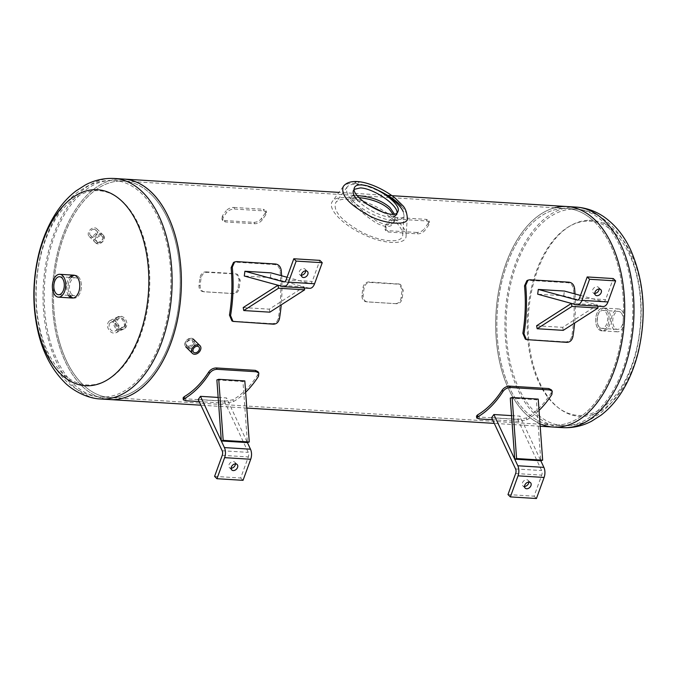 <?xml version="1.0" encoding="UTF-8"?>
<svg xmlns="http://www.w3.org/2000/svg" width="677" height="677" viewBox="0 0 677 677"><rect width="100%" height="100%" fill="white"/><g stroke="black" fill="none" stroke-linecap="round" stroke-linejoin="round"><path stroke-width="0.51" stroke-dasharray="3.38 2.54" d="M395.63 303.601C398.609 303.423 400.429 301.527 401.08 297.905A112.475 65.474 93.5 0 1 402.121 289.959L399.515 284.078L368.88 281.954C365.825 282.106 363.862 283.968 362.999 287.53A112.475 65.474 -86.5 0 0 361.958 295.485C361.89 299.132 363.329 301.24 366.291 301.781L396.798 303.728C399.777 303.55 401.588 301.654 402.248 298.032A110.469 64.307 93.5 0 1 403.238 290.433L400.632 284.56L399.337 284.247L369.997 282.436C366.942 282.588 364.979 284.45 364.116 288.013A110.469 64.307 -86.5 0 0 363.126 295.612C363.05 299.259 364.497 301.358 367.459 301.908L396.798 303.728M206.993 272.332L205.876 271.849C202.821 272.01 200.866 273.863 200.003 277.426A112.475 65.474 -86.5 0 0 198.962 285.381C198.886 289.037 200.333 291.135 203.295 291.677L232.634 293.496C235.613 293.319 237.424 291.423 238.084 287.801A112.475 65.474 93.5 0 1 239.116 279.855L236.518 273.973L206.993 272.332C203.938 272.484 201.983 274.346 201.12 277.908A110.469 64.307 -86.5 0 0 200.13 285.508C200.053 289.155 201.492 291.262 204.454 291.804L233.793 293.623C236.772 293.446 238.592 291.55 239.243 287.928A110.469 64.307 93.5 0 1 240.233 280.337L237.635 274.456L236.332 274.151M203.108 291.66L204.454 291.804L203.108 291.66M205.876 271.849L235.215 273.669M234.572 209.066L233.954 207.441C230.798 207.433 228.183 208.55 226.118 210.775L226.736 212.409A110.469 64.307 -86.5 0 0 223.131 217.427L222.708 220.567L225.339 221.938L254.679 223.757C257.793 223.655 260.315 222.352 262.253 219.847A110.469 64.307 93.5 0 1 265.849 214.829L266.552 212.282L263.912 210.885L234.572 209.066C231.407 209.066 228.801 210.175 226.736 212.409M223.131 217.427L222.344 216.022A112.475 65.474 93.5 0 1 226.118 210.775M233.954 207.441L263.294 209.252L263.912 210.885M265.849 214.829L265.24 213.196L265.943 210.649L263.294 209.252M265.24 213.196A112.475 65.474 -86.5 0 0 261.466 218.451L262.253 219.847M222.344 216.022L221.929 219.17L224.552 220.541L253.892 222.361C257.006 222.259 259.528 220.956 261.466 218.451M428.854 224.933L428.236 223.3L428.939 220.753L426.29 219.356L396.95 217.537C393.794 217.537 391.179 218.646 389.114 220.88L389.732 222.505A110.469 64.307 -86.5 0 0 386.135 227.531L385.704 230.671L388.336 232.042L417.675 233.853C420.789 233.76 423.311 232.456 425.249 229.952A110.469 64.307 93.5 0 1 428.854 224.933L429.556 222.378L426.908 220.99L397.568 219.17C394.412 219.17 391.797 220.279 389.732 222.505M386.135 227.531L385.348 226.126L384.925 229.275L387.557 230.645L388.336 232.042M385.348 226.126A112.475 65.474 93.5 0 1 389.114 220.88M417.675 233.853L416.897 232.456C420.002 232.363 422.533 231.06 424.471 228.555L425.249 229.952M416.897 232.456L387.557 230.645M428.236 223.3A112.475 65.474 -86.5 0 0 424.471 228.555M121.005 329.716C115.242 329.784 111.933 319.222 117.223 317.132C123.189 313.789 129.121 326.889 123.104 329.318L121.005 329.716M119.854 330.266L121.962 329.877C127.978 327.44 122.038 314.348 116.072 317.682C110.791 319.781 114.091 330.342 119.854 330.266M191.219 338.204C185.93 339.651 184.093 342.511 185.726 346.785C189.052 350.517 197.269 342.503 193.317 339.101L191.219 338.204A5.399 3.918 -45.4 0 1 193.292 339.075A5.399 3.918 -45.4 0 1 192.293 345.676A5.399 3.918 -45.4 0 1 185.71 346.768A5.399 3.918 -45.4 0 1 185.769 341.352A5.399 3.918 -45.4 0 1 191.219 338.204M192.209 339.177L194.299 340.066C198.251 343.467 190.042 351.49 186.708 347.758C185.083 343.484 186.911 340.624 192.209 339.177M97.894 243.864L95.795 242.967C91.844 239.565 100.052 231.551 103.386 235.283C105.011 239.556 103.183 242.417 97.894 243.864M96.904 242.891C102.202 241.444 104.03 238.583 102.396 234.31C99.07 230.578 90.862 238.6 94.814 241.994L96.904 242.891M359.055 197.625L355.298 197.371M354.672 197.371L350.449 198.615C350.28 200.282 352.37 203.168 356.72 207.272C361.501 212.324 367.983 217.537 376.15 222.902C385.645 227.878 391.594 227.692 393.997 222.327L392.956 214.093M394.319 213.924L394.979 216.361M395.029 216.75L394.649 220.533C392.262 225.856 386.313 226.05 376.81 221.1C368.627 215.76 362.136 210.564 357.354 205.52C353.013 201.416 350.923 198.513 351.101 196.821L353.166 195.695M354.198 195.585L357.287 195.602M594.702 222.022A108.455 63.139 -86.5 0 0 566.911 208.541A108.455 63.139 -86.5 0 0 497.189 312.892A108.455 63.139 -86.5 0 0 553.498 425.046A108.455 63.139 -86.5 0 0 619.929 345.769A108.455 63.139 -86.5 0 0 594.702 222.022M151.343 194.544A108.455 63.139 93.5 0 1 176.57 318.292A108.455 63.139 93.5 0 1 110.139 397.568A108.455 63.139 93.5 0 1 53.83 285.406A108.455 63.139 93.5 0 1 123.552 181.064A108.455 63.139 93.5 0 1 151.343 194.544M553.371 427.052A110.469 64.307 93.5 0 1 496.021 312.816A110.469 64.307 93.5 0 1 567.038 206.536M123.679 179.058A110.469 64.307 -86.5 0 0 52.662 285.339A110.469 64.307 -86.5 0 0 110.012 399.574A110.469 64.307 93.5 0 1 57.3 338.906A110.469 64.307 93.5 0 1 123.679 179.058M355.323 182.375A6.025 3.503 -86.5 0 0 354.52 183.399C348.418 183.213 344.669 184.262 343.247 186.53M406.082 235.731C408.197 223.605 371.419 198.894 345.964 197.566C339.05 197.227 334.556 198.446 332.5 201.247C326.729 208.474 342.664 225.102 364.505 234.919C384.815 244.71 406.699 245.023 406.082 235.731L407.309 217.554C407.317 214.084 405.32 210.268 401.309 206.104M375.397 189.001C368.516 185.947 361.552 184.076 354.52 183.399M354.232 189.323L353.352 190.635L354.435 187.656M357.354 199.943C365.859 209.802 386.702 219.34 394.014 216.725M397.983 211.368L396.9 214.347L397.111 212.671M403.221 211.639L404.025 215.481C401.012 223.165 389.487 222.301 369.456 212.883C351.922 202.736 344.466 194.13 347.098 187.055C348.731 184.956 351.947 184.042 356.72 184.33C365.14 184.999 374.669 188.434 385.315 194.654M366.232 203.743C359.411 201.145 353.233 199.656 347.699 199.275C341.631 198.953 337.645 200.053 335.75 202.575C332.72 210.615 341.022 220.27 360.672 231.542C380.288 242.341 403.137 244.058 402.739 234.657C402.544 228.208 396.265 220.88 383.901 212.671M98.419 242.417A3.74 2.716 -45.4 0 1 96.98 241.807A3.74 2.716 -45.4 0 1 97.023 238.059A3.74 2.716 -45.4 0 1 100.797 235.875A3.74 2.716 -45.4 0 1 102.235 236.485A3.74 2.716 -45.4 0 1 102.193 240.233A3.74 2.716 -45.4 0 1 98.419 242.417M94.103 229.266A3.74 2.716 134.6 0 0 90.329 231.449A3.74 2.716 134.6 0 0 90.286 235.198A3.74 2.716 134.6 0 0 94.848 234.445A3.74 2.716 134.6 0 0 95.542 229.875A3.74 2.716 134.6 0 0 94.103 229.266M94.636 227.819A5.399 3.918 -45.4 0 1 96.709 228.691A5.399 3.918 -45.4 0 1 95.702 235.291A5.399 3.918 -45.4 0 1 89.119 236.383A5.399 3.918 -45.4 0 1 89.186 230.967A5.399 3.918 -45.4 0 1 94.636 227.819M101.33 234.42A5.399 3.918 134.6 0 0 95.88 237.568A5.399 3.918 134.6 0 0 95.812 242.992A5.399 3.918 134.6 0 0 102.396 241.892A5.399 3.918 134.6 0 0 103.403 235.3A5.399 3.918 134.6 0 0 101.33 234.42M188.308 346.192A3.74 2.716 134.6 0 0 192.09 344.009A3.74 2.716 134.6 0 0 192.133 340.26A3.74 2.716 134.6 0 0 190.694 339.651A3.74 2.716 134.6 0 0 186.911 341.834A3.74 2.716 134.6 0 0 186.869 345.583A3.74 2.716 134.6 0 0 188.308 346.192M124.526 326.119A4.841 3.74 -115.8 0 1 123.442 327.025A4.841 3.74 -115.8 0 1 118.416 325.078A4.841 3.74 -115.8 0 1 118.136 319.205A4.841 3.74 -115.8 0 1 119.228 318.3A4.841 3.74 -115.8 0 1 124.255 320.246A4.841 3.74 -115.8 0 1 124.526 326.119M109.869 323.191A4.841 3.74 64.2 0 0 110.148 329.064A4.841 3.74 64.2 0 0 115.175 331.011A4.841 3.74 64.2 0 0 116.444 325.028A4.841 3.74 64.2 0 0 110.96 322.286A4.841 3.74 64.2 0 0 109.869 323.191M108.599 321.82A6.77 5.23 -115.8 0 1 110.123 320.56A6.77 5.23 -115.8 0 1 117.781 324.376A6.77 5.23 -115.8 0 1 116.012 332.745A6.77 5.23 -115.8 0 1 108.989 330.029A6.77 5.23 -115.8 0 1 108.599 321.82M116.867 317.826A6.77 5.23 64.2 0 0 117.256 326.035A6.77 5.23 64.2 0 0 124.272 328.76A6.77 5.23 64.2 0 0 126.04 320.39A6.77 5.23 64.2 0 0 118.39 316.565A6.77 5.23 64.2 0 0 116.867 317.826M273.533 324.19L272.425 323.665C275.48 323.513 277.46 321.66 278.365 318.114A110.469 64.307 -86.5 0 0 280.033 270.698C279.381 267.127 277.536 265.088 274.498 264.563L235.376 262.143L233.489 262.498M281.624 275.776A112.475 65.474 93.5 0 1 281.217 304.87M231.898 320.89L234.411 321.761M272.425 323.665L233.303 321.245M305.699 270.842A3.817 2.767 134.6 0 0 305.048 269.133A3.817 2.767 134.6 0 0 300.402 269.911A3.817 2.767 134.6 0 0 299.691 274.566A3.817 2.767 134.6 0 0 301.155 275.184A3.817 2.767 134.6 0 0 301.409 275.192M309.702 288.309A8.835 5.145 93.5 0 1 309.084 288.207L304.091 286.845L278.01 285.229M243.212 307.553L269.294 309.169L304.091 286.845L270.36 277.621L244.279 276.004M287.065 277.265L309.719 283.451A4.02 2.336 -86.5 0 0 309.998 283.502A4.02 2.336 -86.5 0 0 312.215 281.437L319.882 260.374M270.36 277.621L270.986 272.865M269.844 312.165L269.294 309.169M304.091 286.845L304.303 287.979M183.095 397.898L185.625 398.829L224.747 401.249L233.066 399.743A110.469 64.307 -86.5 0 0 257.675 374.965L258.047 371.724M245.641 392.22A112.475 65.474 93.5 0 1 233.303 401.673L224.992 403.179L199.207 401.579M235.427 463.897A3.817 2.767 134.6 0 0 234.784 462.188A3.817 2.767 134.6 0 0 230.138 462.958A3.817 2.767 134.6 0 0 229.427 467.621A3.817 2.767 134.6 0 0 230.891 468.239A3.817 2.767 134.6 0 0 231.136 468.247M218.155 397.433L226.558 397.958L247.401 442.589L242.958 381.532L244.82 380.923M198.234 399.498L224.307 401.114L226.558 397.958M214.592 476.38L240.673 477.996L248.341 456.941A4.02 2.336 -86.5 0 0 248.239 452.363L224.307 401.114M243.035 480.332L240.673 477.996M216.877 379.915L242.958 381.532M566.928 342.367L565.82 341.851C568.883 341.699 570.863 339.846 571.769 336.3A110.469 64.307 -86.5 0 0 573.427 288.884C572.776 285.313 570.931 283.274 567.893 282.749L528.779 280.329L526.884 280.684M575.018 293.962A112.475 65.474 93.5 0 1 574.621 323.056M525.301 339.075L527.815 339.947M565.82 341.851L526.698 339.431M599.094 289.028A3.817 2.767 134.6 0 0 598.451 287.319A3.817 2.767 134.6 0 0 593.797 288.089A3.817 2.767 134.6 0 0 593.086 292.752A3.817 2.767 134.6 0 0 594.558 293.369A3.817 2.767 134.6 0 0 594.804 293.378M603.097 306.495A8.835 5.145 93.5 0 1 602.488 306.393L597.486 305.031L571.413 303.414M536.616 325.739L562.689 327.355L597.486 305.031L563.755 295.807L537.673 294.19M580.468 295.443L603.122 301.637A4.02 2.336 -86.5 0 0 603.393 301.688A4.02 2.336 -86.5 0 0 605.61 299.623L613.277 278.56M563.755 295.807L564.39 291.051M563.239 330.351L562.689 327.355M597.486 305.031L597.698 306.165M476.49 416.084L479.028 417.015L518.15 419.435L526.461 417.929A110.469 64.307 -86.5 0 0 551.07 393.151L551.442 389.91M539.044 410.397A112.475 65.474 93.5 0 1 526.706 419.858L518.387 421.365L492.602 419.765M528.83 482.083A3.817 2.767 134.6 0 0 528.187 480.374A3.817 2.767 134.6 0 0 523.533 481.144A3.817 2.767 134.6 0 0 522.822 485.807A3.817 2.767 134.6 0 0 524.286 486.424A3.817 2.767 134.6 0 0 524.54 486.433M511.55 415.619L519.961 416.143L540.805 460.775L536.353 399.718L538.215 399.108M491.629 417.684L517.71 419.3L519.961 416.143M507.987 494.565L534.068 496.182L541.735 475.127A4.02 2.336 -86.5 0 0 541.642 470.549L517.71 419.3M536.438 498.517L534.068 496.182M510.272 398.101L536.353 399.718M71.161 277.46A11.45 6.668 -86.5 0 0 68.538 291.846A11.45 6.668 -86.5 0 0 70.044 295.443M73.192 297.99A11.45 6.668 -86.5 0 0 74.005 298.134A11.45 6.668 -86.5 0 0 81.358 287.116A11.45 6.668 -86.5 0 0 75.418 275.277A11.45 6.668 -86.5 0 0 74.597 275.311M68.411 295.341A11.45 6.668 93.5 0 1 66.905 291.745A11.45 6.668 93.5 0 1 69.528 277.358M40.527 331.51A97.302 56.64 93.5 0 1 100.204 190.821A97.302 56.64 93.5 0 1 138.201 341.174A97.302 56.64 93.5 0 1 40.527 331.51M58.383 338.001A108.455 63.139 -86.5 0 0 110.139 397.568A108.455 63.139 -86.5 0 0 175.309 240.631A108.455 63.139 -86.5 0 0 123.552 181.064A108.455 63.139 -86.5 0 0 58.383 338.001M602.589 307.976A11.45 6.668 93.5 0 1 603.046 307.984A11.45 6.668 93.5 0 1 608.995 319.823A11.45 6.668 93.5 0 1 601.633 330.833A11.45 6.668 93.5 0 1 595.667 319.392A11.45 6.668 93.5 0 1 602.589 307.976M604.222 308.077A11.45 6.668 -86.5 0 0 597.3 319.493A11.45 6.668 -86.5 0 0 603.266 330.935A11.45 6.668 -86.5 0 0 610.629 319.916A11.45 6.668 -86.5 0 0 604.679 308.077A11.45 6.668 -86.5 0 0 604.222 308.077M586.189 221.151A97.302 56.64 -86.5 0 0 533.814 369.6A97.302 56.64 -86.5 0 0 632.216 364.074A97.302 56.64 -86.5 0 0 586.189 221.151M562.562 208.533A108.455 63.139 93.5 0 1 566.911 208.541A108.455 63.139 93.5 0 1 623.415 316.971A108.455 63.139 93.5 0 1 557.848 425.063A108.455 63.139 93.5 0 1 553.498 425.046A108.455 63.139 93.5 0 1 496.994 316.624A108.455 63.139 93.5 0 1 562.562 208.533M587.661 220.347A98.19 57.164 -86.5 0 0 534.813 370.158A98.19 57.164 -86.5 0 0 634.121 364.581A98.19 57.164 -86.5 0 0 587.661 220.347M554.734 207.788A110.469 64.307 -86.5 0 0 496.021 312.816A110.469 64.307 -86.5 0 0 541.312 424.293M599.475 327.279A9.004 5.247 93.5 0 1 597.385 316.997A9.004 5.247 93.5 0 1 602.894 310.413A9.004 5.247 93.5 0 1 605.204 311.538A9.004 5.247 93.5 0 1 607.303 321.812A9.004 5.247 93.5 0 1 601.785 328.396A9.004 5.247 93.5 0 1 599.475 327.279M620.851 312.503A9.004 5.247 -86.5 0 0 618.55 311.386A9.004 5.247 -86.5 0 0 612.753 320.052A9.004 5.247 -86.5 0 0 617.432 329.369A9.004 5.247 -86.5 0 0 622.95 322.785A9.004 5.247 -86.5 0 0 620.851 312.503M621.63 310.371A11.45 6.668 93.5 0 1 624.296 323.437A11.45 6.668 93.5 0 1 617.28 331.806A11.45 6.668 93.5 0 1 611.339 319.967A11.45 6.668 93.5 0 1 618.693 308.949A11.45 6.668 93.5 0 1 621.63 310.371M605.983 309.406A11.45 6.668 -86.5 0 0 603.046 307.984A11.45 6.668 -86.5 0 0 595.692 318.994A11.45 6.668 -86.5 0 0 601.633 330.833A11.45 6.668 -86.5 0 0 608.648 322.464A11.45 6.668 -86.5 0 0 605.983 309.406M71.847 294.571A9.004 5.247 -86.5 0 0 74.148 295.697A9.004 5.247 -86.5 0 0 79.666 289.113A9.004 5.247 -86.5 0 0 77.576 278.831A9.004 5.247 -86.5 0 0 75.265 277.714A9.004 5.247 -86.5 0 0 69.748 284.298A9.004 5.247 -86.5 0 0 71.847 294.571M78.354 276.698A11.45 6.668 93.5 0 1 81.012 289.764A11.45 6.668 93.5 0 1 74.005 298.134A11.45 6.668 93.5 0 1 68.055 286.295A11.45 6.668 93.5 0 1 75.418 275.277A11.45 6.668 93.5 0 1 78.354 276.698M401.08 297.905L402.248 298.032M403.238 290.433L402.121 289.959M398.22 283.773L399.337 284.247M369.997 282.436L368.88 281.954M363.126 295.612L361.958 295.485M362.999 287.53L364.116 288.013M238.084 287.801L239.243 287.928M233.793 293.623L232.634 293.496M240.233 280.337L239.116 279.855M200.13 285.508L198.962 285.381M200.003 277.426L201.12 277.908M224.552 220.541L225.339 221.938M254.679 223.757L253.892 222.361M397.568 219.17L396.95 217.537M426.29 219.356L426.908 220.99M236.527 261.584L235.376 262.143M278.365 318.114L279.474 318.63M281.183 270.14L280.033 270.698M274.498 264.563L275.649 264.013M283.003 286.591L309.084 288.207M286.134 279.821L312.215 281.437M284.196 281.877L309.719 283.451M185.625 398.829L185.87 400.759M233.066 399.743L233.303 401.673M224.992 403.179L224.747 401.249M258.479 376.336L257.675 374.965M222.166 450.747L248.239 452.363M222.259 455.325L248.341 456.941M529.922 279.77L528.779 280.329M571.769 336.3L572.877 336.816M574.578 288.326L573.427 288.884M567.893 282.749L569.044 282.191M576.406 304.777L602.488 306.393M579.537 298.007L605.61 299.623M577.599 300.055L603.122 301.637M479.028 417.015L479.274 418.936M526.461 417.929L526.706 419.858M518.387 421.365L518.15 419.435M551.873 394.522L551.07 393.151M515.561 468.933L541.642 470.549M515.654 473.511L541.735 475.127M49.116 337.425A108.455 63.139 93.5 0 1 114.286 180.488A108.455 63.139 93.5 0 1 170.596 292.65A108.455 63.139 93.5 0 1 100.873 396.993A108.455 63.139 93.5 0 1 49.116 337.425M100.746 398.998A110.469 64.307 93.5 0 1 48.033 338.331A110.469 64.307 93.5 0 1 114.413 178.483M571.828 209.108A108.455 63.139 -86.5 0 0 506.261 317.191A108.455 63.139 -86.5 0 0 562.765 425.621A108.455 63.139 -86.5 0 0 632.487 321.279A108.455 63.139 -86.5 0 0 576.178 209.117A108.455 63.139 -86.5 0 0 571.828 209.108M576.305 207.111A110.469 64.307 -86.5 0 0 571.87 207.103A110.469 64.307 -86.5 0 0 505.093 317.191A110.469 64.307 -86.5 0 0 562.638 427.627M399.515 284.078L400.632 284.56M236.518 273.973L237.635 274.456M222.708 220.575L221.929 219.179M266.552 212.282L265.943 210.649M385.704 230.671L384.925 229.275M429.556 222.378L428.939 220.753M117.223 317.132L116.072 317.682M123.104 329.318L121.962 329.877M185.726 346.785L186.708 347.758M193.317 339.092L194.299 340.066M103.386 235.283L102.405 234.31M95.795 242.967L94.814 242.002M350.449 198.615L351.101 196.821M393.997 222.327L394.649 220.533M566.911 208.541L114.286 180.488C104.698 179.98 95.559 181.961 86.868 186.429L77.669 192.192C69.79 198.175 62.944 205.757 57.139 214.956C49.793 226.609 44.301 239.895 40.645 254.814C34.332 281.514 34.273 307.688 40.468 333.329C45.342 352.886 53.813 368.703 65.906 380.779C71.982 387.295 86.546 396.527 100.873 396.993L562.765 425.621C572.344 426.129 581.484 424.149 590.183 419.681L599.373 413.918C607.261 407.935 614.107 400.352 619.912 391.162C627.249 379.501 632.75 366.215 636.405 351.295C644.758 314.661 642.134 280.947 628.535 250.168C622.205 236.679 613.607 226.11 602.742 218.459C594.643 212.916 585.791 209.802 576.178 209.117L566.911 208.541M391.966 195.687L390.773 195.611M387.752 195.425L338.957 192.403M540.195 426.239L494.295 423.387M246.792 408.053L200.9 405.201M343.247 186.539L332.5 201.247M404.025 215.481L402.739 234.657M347.098 187.055L335.75 202.575M102.235 236.485L95.542 229.875M96.98 241.807L90.286 235.198M103.403 235.3L96.709 228.691M95.812 242.992L89.119 236.383M186.869 345.583L193.563 352.192M192.133 340.26L198.826 346.861M119.228 318.3L110.96 322.286M123.442 327.025L115.175 331.011M118.39 316.565L110.123 320.56M124.272 328.76L116.012 332.745M307.409 271.469L305.048 269.133M302.052 276.901L299.691 274.566M283.917 281.886L309.998 283.502M237.145 464.524L234.784 462.188M231.788 469.956L229.427 467.621M600.812 289.654L598.451 287.319M595.447 295.087L593.086 292.752M577.32 300.072L603.393 301.688M530.548 482.709L528.187 480.374M525.183 488.134L522.822 485.807M75.418 275.277L73.785 275.175L75.418 275.277M74.005 298.134L72.371 298.032L74.005 298.134M617.28 331.806L603.266 330.935M618.693 308.949L604.679 308.077M601.785 328.396L617.432 329.369M602.894 310.413L618.55 311.386M75.265 277.714L59.618 276.741M74.148 295.697L58.501 294.723"/><path stroke-width="1.02" d="M355.298 197.371L354.672 197.371M392.956 214.093L389.317 209.295C382.344 202.956 372.257 199.063 359.055 197.625M357.287 195.602L357.558 195.619C371.36 196.728 382.158 200.705 389.96 207.543L394.319 213.924M353.166 195.695L354.198 195.585M595.337 220.27A110.469 64.307 93.5 0 1 621.037 346.311A110.469 64.307 93.5 0 1 553.371 427.052A110.469 64.307 -86.5 0 0 624.389 320.771A110.469 64.307 -86.5 0 0 567.038 206.536A110.469 64.307 93.5 0 1 595.337 220.27M151.978 192.793A110.469 64.307 -86.5 0 0 123.679 179.058A110.469 64.307 93.5 0 1 181.03 293.293A110.469 64.307 93.5 0 1 110.012 399.574A110.469 64.307 -86.5 0 0 177.679 318.833A110.469 64.307 -86.5 0 0 151.978 192.793M358.793 182.316L358.793 182.316A6.025 3.503 -86.5 0 0 355.323 182.375M343.247 186.53L343.247 186.539C340.607 194.637 348.427 203.862 366.697 214.203C382.006 224.062 410.067 226.71 407.309 217.554L407.309 217.554C406.682 211.689 405.032 207.577 402.35 205.19L395.58 198.488C385.213 189.898 368.83 182.155 357.244 181.563C350.669 181.182 346.006 182.832 343.247 186.53M401.309 206.104C395.791 200.087 387.151 194.384 375.397 189.001M361.442 184.939C375.473 185.227 401.706 204.192 397.991 211.359C395.055 222.902 349.4 198.039 354.435 187.656C355.247 185.642 357.583 184.736 361.442 184.939M397.111 212.671C397.289 204.479 373.154 188.223 360.359 187.918L354.232 189.323M353.352 190.635C352.607 192.979 353.944 196.085 357.354 199.943M394.014 216.725L396.9 214.347M385.315 194.654C394.623 200.426 400.589 206.087 403.221 211.639M383.901 212.671L366.232 203.743M197.388 346.26A3.74 2.716 -45.4 0 1 198.826 346.861A3.74 2.716 -45.4 0 1 198.124 351.431A3.74 2.716 -45.4 0 1 193.563 352.192A3.74 2.716 -45.4 0 1 193.605 348.435A3.74 2.716 -45.4 0 1 197.388 346.26M197.912 344.805A5.399 3.918 134.6 0 0 192.463 347.953A5.399 3.918 134.6 0 0 192.403 353.377A5.399 3.918 134.6 0 0 198.987 352.277A5.399 3.918 134.6 0 0 199.986 345.685A5.399 3.918 134.6 0 0 197.912 344.805M234.631 261.948L233.489 262.498L231.128 267.669A110.469 64.307 93.5 0 1 229.469 315.084L231.898 320.89L233.006 321.406L230.578 315.6A112.475 65.474 -86.5 0 0 232.279 267.11L234.631 261.948L236.527 261.584L275.649 264.013C278.679 264.529 280.523 266.569 281.183 270.14A112.475 65.474 93.5 0 1 281.624 275.776M281.217 304.87A112.475 65.474 93.5 0 1 279.474 318.63C278.569 322.184 276.588 324.029 273.533 324.19L233.006 321.406M301.409 275.192A3.817 2.767 134.6 0 0 305.699 270.842M303.516 277.519A3.817 2.767 -45.4 0 1 302.052 276.901A3.817 2.767 -45.4 0 1 302.763 272.239A3.817 2.767 -45.4 0 1 307.409 271.469A3.817 2.767 -45.4 0 1 307.366 275.294A3.817 2.767 -45.4 0 1 303.516 277.519M322.244 262.71L314.577 283.765A8.835 5.145 93.5 0 1 309.702 288.309L283.621 286.693A8.835 5.145 -86.5 0 0 288.495 282.148L296.162 261.094L322.244 262.71L319.882 260.374L293.801 258.758L286.134 279.821A4.02 2.336 93.5 0 1 283.917 281.886A4.02 2.336 93.5 0 1 283.638 281.835L244.913 271.249L244.279 276.004L283.003 286.591A8.835 5.145 -86.5 0 0 283.621 286.693M296.162 261.094L293.801 258.758M244.913 271.249L270.986 272.865L287.065 277.265M278.56 288.224L278.01 285.229L243.212 307.553L243.762 310.548L278.56 288.224L304.642 289.841L269.844 312.165L243.762 310.548M304.303 287.979L304.642 289.841M199.207 401.579L185.87 400.759L183.34 399.828L184.406 398.643A112.475 65.474 -86.5 0 0 209.574 373.306C211.486 370.751 213.991 369.414 217.105 369.312L216.301 367.95C213.196 368.051 210.682 369.38 208.778 371.935A110.469 64.307 93.5 0 1 184.161 396.714L183.095 397.898L183.332 399.828M258.842 373.086L258.047 371.724L255.424 370.37L256.228 371.741L258.842 373.086L258.479 376.336A112.475 65.474 93.5 0 1 245.641 392.22M256.228 371.741L217.105 369.312M255.424 370.37L216.301 367.95M231.136 468.247A3.817 2.767 134.6 0 0 235.427 463.897M233.252 470.574A3.817 2.767 -45.4 0 1 231.788 469.956A3.817 2.767 -45.4 0 1 232.499 465.294A3.817 2.767 -45.4 0 1 237.145 464.524A3.817 2.767 -45.4 0 1 237.102 468.349A3.817 2.767 -45.4 0 1 233.252 470.574M247.401 442.589L221.328 440.972L223.19 440.363L249.271 441.979L247.401 442.589L250.49 449.198A8.835 5.145 93.5 0 1 250.702 459.268L243.035 480.332L216.953 478.715L224.62 457.652A8.835 5.145 -86.5 0 0 224.409 447.582L200.477 396.341L198.234 399.498L222.166 450.747A4.02 2.336 93.5 0 1 222.259 455.325L214.592 476.38L216.953 478.715M200.477 396.341L218.155 397.433M223.19 440.363L218.739 379.306L216.877 379.915L221.328 440.972M218.739 379.306L244.82 380.923L249.271 441.979M528.035 280.134L526.884 280.684L524.531 285.855A110.469 64.307 93.5 0 1 522.864 333.27L525.301 339.075L526.41 339.592L523.981 333.786A112.475 65.474 -86.5 0 0 525.682 285.296L528.035 280.134L529.922 279.77L569.044 282.191C572.082 282.715 573.927 284.755 574.578 288.326A112.475 65.474 93.5 0 1 575.018 293.962M574.621 323.056A112.475 65.474 93.5 0 1 572.877 336.816C571.972 340.362 569.992 342.215 566.928 342.367L526.41 339.592M594.804 293.378A3.817 2.767 134.6 0 0 599.094 289.028M596.919 295.705A3.817 2.767 -45.4 0 1 595.447 295.087A3.817 2.767 -45.4 0 1 596.158 290.425A3.817 2.767 -45.4 0 1 600.812 289.654A3.817 2.767 -45.4 0 1 600.77 293.479A3.817 2.767 -45.4 0 1 596.919 295.705M615.638 280.887L607.98 301.95A8.835 5.145 93.5 0 1 603.097 306.495L577.016 304.878A8.835 5.145 -86.5 0 0 581.898 300.334L589.565 279.271L615.638 280.887L613.277 278.56L587.196 276.944L579.537 298.007A4.02 2.336 93.5 0 1 577.32 300.072A4.02 2.336 93.5 0 1 577.041 300.021L538.308 289.434L537.673 294.19L576.406 304.777A8.835 5.145 -86.5 0 0 577.016 304.878M589.565 279.271L587.196 276.944M538.308 289.434L564.39 291.051L580.468 295.443M571.963 306.41L571.413 303.414L536.616 325.739L537.166 328.734L571.963 306.41L598.036 308.027L563.239 330.351L537.166 328.734M597.698 306.165L598.036 308.027M492.602 419.765L479.274 418.936L476.735 418.014L477.81 416.829A112.475 65.474 -86.5 0 0 502.977 391.492C504.881 388.928 507.395 387.599 510.5 387.498L509.705 386.135C506.591 386.237 504.086 387.566 502.173 390.121A110.469 64.307 93.5 0 1 477.564 414.899L476.49 416.084L476.735 418.014M552.246 391.272L551.442 389.91L548.827 388.556L549.622 389.927L552.246 391.272L551.873 394.522A112.475 65.474 93.5 0 1 539.044 410.397M549.622 389.927L510.5 387.498M548.827 388.556L509.705 386.135M524.54 486.433A3.817 2.767 134.6 0 0 528.83 482.083M526.655 488.76A3.817 2.767 -45.4 0 1 525.183 488.134A3.817 2.767 -45.4 0 1 525.894 483.48A3.817 2.767 -45.4 0 1 530.548 482.709A3.817 2.767 -45.4 0 1 530.506 486.535A3.817 2.767 -45.4 0 1 526.655 488.76M540.805 460.775L514.723 459.158L516.585 458.549L542.666 460.165L540.805 460.775L543.893 467.384A8.835 5.145 93.5 0 1 544.096 477.454L536.438 498.517L510.356 496.901L518.015 475.838A8.835 5.145 -86.5 0 0 517.812 465.768L493.88 414.527L491.629 417.684L515.561 468.933A4.02 2.336 93.5 0 1 515.654 473.511L507.987 494.565L510.356 496.901M493.88 414.527L511.55 415.619M516.585 458.549L512.134 397.492L510.272 398.101L514.723 459.158M512.134 397.492L538.215 399.108L542.666 460.165M70.044 295.443A11.45 6.668 -86.5 0 0 73.192 297.99M74.597 275.311A11.45 6.668 -86.5 0 0 71.161 277.46M69.528 277.358A11.45 6.668 93.5 0 1 73.785 275.175A11.45 6.668 93.5 0 1 79.725 287.014A11.45 6.668 93.5 0 1 72.371 298.032A11.45 6.668 93.5 0 1 68.411 295.341M38.589 331.823A98.19 57.164 93.5 0 1 98.808 189.839A98.19 57.164 93.5 0 1 137.152 341.572A98.19 57.164 93.5 0 1 38.589 331.823M576.305 207.111C586.451 207.839 595.768 211.156 604.248 217.055C615.528 225.128 624.389 236.214 630.82 250.295C644.208 281.361 646.721 315.186 638.36 351.778C634.654 366.892 629.068 380.381 621.604 392.237C615.791 401.453 608.928 409.103 601.015 415.196L591.495 421.263C582.372 426.036 572.759 428.16 562.638 427.627A110.469 64.307 -86.5 0 0 633.655 321.347A110.469 64.307 -86.5 0 0 576.305 207.111L567.038 206.536A110.469 64.307 -86.5 0 0 562.604 206.527A110.469 64.307 -86.5 0 0 554.734 207.788M541.312 424.293A110.469 64.307 -86.5 0 0 553.371 427.052L540.195 426.239M61.929 277.866A9.004 5.247 93.5 0 1 64.019 288.14A9.004 5.247 93.5 0 1 58.501 294.723A9.004 5.247 93.5 0 1 53.83 285.406A9.004 5.247 93.5 0 1 59.618 276.741A9.004 5.247 93.5 0 1 61.929 277.866M62.699 275.734A11.45 6.668 -86.5 0 0 59.771 274.303A11.45 6.668 -86.5 0 0 52.408 285.322A11.45 6.668 -86.5 0 0 58.349 297.161A11.45 6.668 -86.5 0 0 65.364 288.791A11.45 6.668 -86.5 0 0 62.699 275.734M231.128 267.669L232.279 267.11M230.578 315.6L229.469 315.084M288.495 282.148L314.577 283.765M283.638 281.835L284.196 281.877M184.406 398.643L184.161 396.714M208.778 371.935L209.574 373.306M224.62 457.652L250.702 459.268M224.409 447.582L250.49 449.198M524.531 285.855L525.682 285.296M523.981 333.786L522.864 333.27M581.898 300.334L607.98 301.95M577.041 300.021L577.599 300.055M477.81 416.829L477.564 414.899M502.173 390.121L502.977 391.492M518.015 475.838L544.096 477.454M517.812 465.768L543.893 467.384M100.746 398.998C85.184 398.491 69.706 388.09 64.112 381.845C51.943 369.49 43.413 353.487 38.521 333.829C32.242 307.849 32.301 281.353 38.691 254.34C42.397 239.218 47.982 225.729 55.446 213.873C61.26 204.666 68.123 197.007 76.036 190.914L85.556 184.846C94.678 180.074 104.292 177.949 114.413 178.483A110.469 64.307 93.5 0 1 171.763 292.718A110.469 64.307 93.5 0 1 100.746 398.998L200.9 405.201M567.038 206.536L391.966 195.687M390.773 195.611L387.752 195.425M338.957 192.403L114.413 178.483M494.295 423.387L246.792 408.053M185.71 346.768L192.403 353.377M193.292 339.075L199.986 345.685M562.638 427.627L553.371 427.052M73.785 275.175L59.771 274.303M72.371 298.032L58.349 297.161"/></g></svg>

